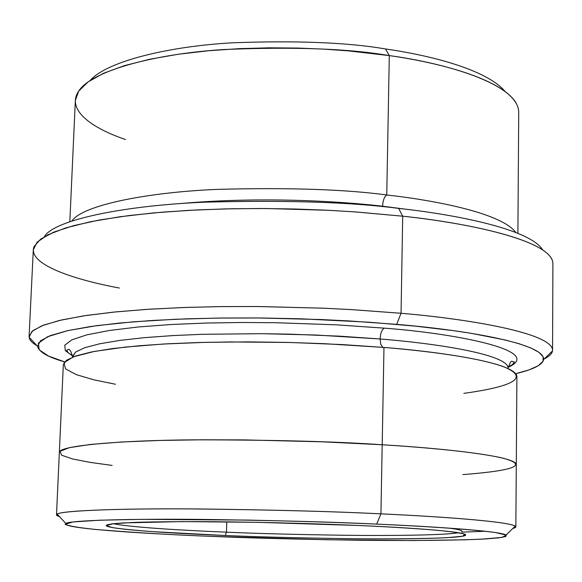 <?xml version="1.0" encoding="UTF-8"?>
<svg xmlns="http://www.w3.org/2000/svg" width="582" height="582" viewBox="0 0 582 582"><rect width="100%" height="100%" fill="white"/><g stroke="black" fill="none" stroke-linecap="round" stroke-linejoin="round"><path stroke-width="0.87" d="M448.722 528.1C459.147 529.409 463.49 530.668 461.752 531.868M458.609 532.734C445.463 535.127 393.905 535.869 345.272 535.28C295.365 534.538 255.76 533.505 226.456 532.174L225.263 535.505C257.084 536.939 300.334 538.023 355.005 538.765C408.164 539.325 460.369 538.226 465.229 535.491C471.718 531.752 404.374 527.401 358.345 525.488C385.429 526.652 411.329 528.216 436.049 530.166C450.584 531.533 460.275 532.916 465.127 534.32L462.581 536.226L446.685 537.71C422.394 538.83 385.328 539.077 347.439 538.685C296.485 537.899 255.76 536.837 225.263 535.505L152.368 531.621C136.086 530.413 122.867 529.096 112.704 527.67L106.106 525.553L113.483 523.676L135.904 522.316C157.795 521.741 183.33 521.537 212.488 521.69C271.474 522.28 323.912 523.982 358.345 525.488L257.491 522.323L181.875 521.596L123.057 522.905L112.29 523.815L106.855 524.899L106.608 526.099C117.055 530.362 186.189 533.941 225.263 535.505L226.456 532.174C255.76 533.505 295.365 534.538 345.272 535.28C393.905 535.869 445.463 535.127 458.609 532.734M398.685 208.407C351.208 202.129 286.664 200.048 205.053 202.165C126.061 205.373 54.075 219.56 44.305 236.743C54.075 219.56 126.061 205.373 205.053 202.165C286.664 200.048 351.208 202.129 398.685 208.407C455.269 214.489 529.889 229.09 542.591 249.787C529.889 229.09 455.269 214.489 398.685 208.407L402.693 216.191L398.685 208.407M119.39 288.046C74.3 279.644 26.707 264.308 34.12 246.441L40.689 239.093L53.981 232.051L73.761 225.612L99.289 220.04L129.364 215.507L162.545 212.132L197.334 209.898L232.342 208.742L266.425 208.523L328.714 210.298L356.075 211.972L402.693 216.191L354.365 211.848L325.876 210.16L294.616 208.989L260.94 208.502L225.496 208.887L189.281 210.313L153.626 212.903L120.088 216.73L90.348 221.757L65.912 227.853L47.95 234.772L37.073 242.207L33.298 249.831L29.1 336.403L32.81 330.649L43.679 325.076L61.699 319.94L86.252 315.473L116.174 311.85L149.938 309.158L185.862 307.42L222.36 306.576L258.088 306.518L323.577 308.198L352.306 309.668L401.056 313.276L351.754 309.631L322.654 308.162L256.306 306.503L220.134 306.605L183.257 307.514L147.079 309.348L113.243 312.141L83.481 315.895L59.335 320.486L41.962 325.738L31.915 331.405L29.129 337.225L37.568 346.297L40.449 340.87L50.328 335.603L67.257 330.736L90.676 326.495L119.47 323.039L152.128 320.478L187.004 318.82L222.52 318.012L257.339 317.954L321.191 319.547L349.2 320.944L396.691 324.363L401.056 313.276L402.693 216.191L401.056 313.276C465.229 318.674 551.867 332.577 552.558 350.109C552.544 353.172 549.743 356.133 544.148 359.007M543.581 359.552L552.493 350.931C554.726 333.1 466.262 318.725 401.056 313.276L396.691 324.363C459.474 329.477 545.101 342.885 543.581 359.552C542.7 364.754 533.418 369.468 515.739 373.68L529.162 369.854L538.343 365.678L543.006 361.284L543.122 356.781L538.925 352.299L530.82 347.949L519.37 343.817L505.212 339.975L471.391 333.348L452.912 330.583L415.221 326.116L369.053 322.202L301.141 318.812L261.34 317.99L218.883 318.056L175.589 319.256L133.984 321.759L97.027 325.6L67.563 330.663L47.717 336.658L38.39 343.176L39.176 349.789L48.612 356.111L64.638 361.873C48.022 357.203 39.001 352.008 37.568 346.297M516.292 464.531L516.285 464.683C516.481 455.852 438.464 448.031 382.199 444.764C438.122 448.016 515.492 455.742 516.292 464.531L516.903 376.598C516.132 362.71 439.417 351.703 383.974 347.432L380.934 513.862L376.656 524.106C427.843 526.317 497.486 530.66 506.151 534.953L505.78 536.509L498.527 537.884L484.588 539.005L464.778 539.82L412.907 540.54L326.196 539.747L212.925 536.429C249.634 538.023 298.639 539.303 359.952 540.263C405.676 540.751 450.919 540.496 481.438 539.172L501.982 537.404L506.391 535.098L495.377 532.53C469.056 529.002 419.491 526.019 376.656 524.106C343.358 522.592 300.37 521.246 247.692 520.082L142.044 519.34L99.478 520.221L72.866 521.967L65.126 524.331C69.062 526.092 79.356 527.809 96.001 529.496C135.344 532.697 174.324 535.011 212.925 536.429C162.182 534.48 60.055 529.096 65.766 523.422C71.062 520.213 133.351 518.664 203.722 519.442C276.508 520.483 334.155 522.039 376.656 524.106L380.934 513.862C336.556 511.578 276.363 509.948 200.339 508.974C126.861 508.297 62.245 510.327 57.16 514.088C55.836 514.903 56.607 515.739 59.473 516.598L56.505 514.837C54.883 510.829 116.866 508.348 193.086 508.923C272.15 509.825 334.766 511.476 380.934 513.862L382.192 444.764C336.316 441.542 274.064 439.897 195.436 439.832C119.63 440.298 57.851 445.71 59.335 452.563C57.844 445.71 119.623 440.29 195.436 439.832C274.064 439.897 336.316 441.542 382.199 444.764L383.974 347.432C426.155 350.895 477.284 357.283 503.495 366.66C529.183 377.194 515.958 386.099 463.825 393.367M385.495 48.953C347.84 42.471 296.791 40.42 232.349 42.806C169.733 46.291 107.183 60.986 90.13 80.512C107.183 60.986 169.733 46.291 232.349 42.806C296.791 40.42 347.84 42.471 385.495 48.953C429.385 55.21 486.29 69.273 505.001 91.381C486.29 69.273 429.385 55.21 385.495 48.953L389.3 55.603L385.495 48.953M125.472 139.513C92.662 128.411 65.875 110.289 78.585 91.272C91.505 70.451 156.136 53.711 223.772 49.543C293.51 46.604 348.683 48.626 389.3 55.603L348.385 50.881L324.283 49.15L297.846 48.059L269.357 47.826L239.362 48.648L208.669 50.736L178.405 54.235L149.872 59.211L124.49 65.621L103.567 73.281L88.115 81.902L78.694 91.112L75.34 100.497L69.84 221.567M382.57 206.719L382.57 206.203C338.244 201.074 259.092 196.418 179.903 203.613C259.092 196.418 338.244 201.074 382.57 206.203C382.934 200.448 384.324 196.709 386.754 194.977C345.119 189.346 288.585 187.477 217.137 189.383C147.908 192.256 83.03 204.966 72.001 220.833C83.03 204.966 147.908 192.256 217.137 189.383C288.585 187.477 345.119 189.346 386.754 194.977C384.324 196.709 382.934 200.448 382.57 206.203L408.906 209.615M515.768 232.458C502.004 213.427 436.253 200.455 386.754 194.977L389.3 55.603L386.754 194.977C436.253 200.455 502.004 213.427 515.768 232.458M72.539 355.646L68.341 352.867L66.588 350.204C68.007 349.978 69.687 346.385 72.546 356.511L75.624 352.037L84.681 347.73L99.689 343.78L120.096 340.361L144.918 337.611L172.861 335.581L202.551 334.294L262.14 333.682L316.135 335.028L380.104 338.979C380.468 333.137 381.879 329.528 384.324 328.153L336.192 324.821L275.635 322.712L241.552 322.486L206.203 323.039L171.101 324.509L138.167 326.989L109.489 330.467L86.944 334.825L71.862 339.837L64.762 345.213L65.322 350.662L72.546 355.9L65.322 350.662L64.762 345.213L71.862 339.837L86.944 334.825L109.489 330.467L138.167 326.989L171.101 324.509L206.203 323.039L241.552 322.486L275.635 322.712L336.192 324.821L384.324 328.153C381.879 329.528 380.468 333.137 380.104 338.979C433.292 343.162 507.344 354.038 508.122 367.919C507.344 354.038 433.292 343.162 380.104 338.979L380.744 344.311L382.76 347.33L380.744 344.311L380.104 338.979L339.837 336.178L290.142 334.163L262.14 333.682L202.551 334.294L172.861 335.581L144.918 337.611L120.096 340.361L99.689 343.78L84.681 347.73L75.624 352.037L72.488 357.166M508.151 367.307C546.476 350.291 450.868 332.969 384.324 328.153C450.868 332.969 546.476 350.291 508.151 367.307M226.784 521.836L226.456 532.174L226.784 521.836M37.037 345.723C31.726 342.718 29.085 339.612 29.1 336.403M59.328 452.716L63.322 364.725L66.523 360.236L75.936 355.915L91.549 351.957L112.799 348.545L138.654 345.795L167.783 343.787L198.746 342.514L230.166 341.94L290.12 342.478L341.976 344.566L383.974 347.432L324.56 343.693L288.097 342.427L247.874 341.881L205.475 342.34L163.469 344.027L125.225 347.083L94.255 351.433L73.383 356.817L63.947 362.79L65.533 368.872L76.322 374.648L93.811 379.813L115.454 384.244M112.13 465.418L90.275 462.406L72.59 458.965L61.634 455.211L59.939 451.348L69.345 447.66L90.275 444.459L121.412 442.007L159.912 440.443L202.223 439.788L244.949 439.912L322.268 441.818L382.192 444.764C424.736 447.369 476.302 451.923 502.746 458.114C528.645 465.025 515.361 470.525 462.894 474.599M380.934 513.862C437.198 516.38 515.026 521.734 515.848 526.863L512.793 528.471C515.747 527.721 516.561 526.928 515.237 526.084C506.755 521.13 434.361 516.278 380.934 513.862M515.848 526.863L516.285 464.531C515.485 455.742 438.115 448.016 382.192 444.764M517.885 233.295L518.729 112.108C518.06 83.342 443.28 62.834 389.3 55.603C437.351 62.318 500.738 78.301 515.972 102.723M552.558 350.109L552.9 263.435C552.223 240.315 466.306 222.746 402.693 216.191C463.105 222.542 543.239 238.3 552.253 260.008M113.366 523.691C132.383 527.678 190.627 530.697 226.456 532.174C190.627 530.697 132.383 527.678 113.366 523.691M462.013 532.137L485.221 531.242M463.563 533.759L465.229 535.491M65.766 523.422L57.16 514.088M508.144 368.573L508.122 367.919C511.709 358.33 511.222 361.902 514.401 361.931L512.473 364.536L508.042 367.118M56.505 514.837L59.335 452.563M506.151 534.953L515.237 526.084M108.361 524.455L106.608 526.099"/></g></svg>
